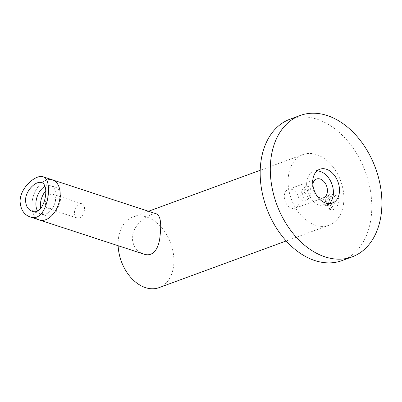 <?xml version="1.0" encoding="UTF-8"?>
<svg xmlns="http://www.w3.org/2000/svg" width="402" height="402" viewBox="0 0 402 402"><rect width="100%" height="100%" fill="white"/><g stroke="black" fill="none" stroke-linecap="round" stroke-linejoin="round"><path stroke-width="0.3" stroke-dasharray="2.01 1.51" d="M324.916 203.362A7.532 4.718 -71.9 0 0 327.635 208.663A7.532 4.718 -71.9 0 0 334.459 202.97A7.532 4.718 -71.9 0 0 332.313 194.342A7.532 4.718 -71.9 0 0 324.916 203.362M331.042 205.713L333.399 201.176L332.333 196.965L328.906 197.292L326.55 201.829L327.615 206.04L331.042 205.713L327.248 204.472L323.821 204.804L322.756 200.593L325.112 196.05L328.54 195.724L329.605 199.935L327.248 204.472M158.991 287.656A37.662 26.311 69.8 0 0 173.91 261.426A37.662 26.311 69.8 0 0 133.032 216.949A37.662 26.311 69.8 0 0 118.148 245.717M328.71 204.598C328.685 207.417 329.444 209.135 330.977 209.754C333.675 210.869 338.876 205.874 338.826 200.884C338.73 198.035 337.675 196.216 335.655 195.437C331.514 195.297 329.198 198.347 328.71 204.598M343.886 199.03A37.662 26.311 -110.2 0 1 328.967 225.261A37.662 26.311 -110.2 0 1 291.289 198.975A37.662 26.311 -110.2 0 1 303.013 154.554A37.662 26.311 -110.2 0 1 343.886 199.03M156.77 213.97C151.589 211.874 132.102 223.889 132.278 237.979C132.901 246.19 136.69 251.551 143.66 254.059M341.946 260.617A75.32 52.627 69.8 0 0 371.785 208.151A75.32 52.627 69.8 0 0 290.033 119.198M44.908 186.412A15.065 9.437 108.1 0 1 50.697 185.623A15.065 9.437 108.1 0 1 54.989 202.874A15.065 9.437 108.1 0 1 41.331 214.261A15.065 9.437 108.1 0 1 37.486 210.899A15.065 9.437 -71.9 0 0 41.331 214.261A15.065 9.437 -71.9 0 0 54.989 202.874A15.065 9.437 -71.9 0 0 50.697 185.623A15.065 9.437 -71.9 0 0 44.908 186.412M31.848 205.141A21.09 13.216 108.1 0 1 52.572 179.895A21.09 13.216 -71.9 0 0 31.848 205.141A21.09 13.216 -71.9 0 0 39.461 219.989A21.09 13.216 108.1 0 1 31.848 205.141M55.536 199.543A7.532 4.718 108.1 0 1 48.139 208.563A7.532 4.718 108.1 0 1 45.421 203.261A7.532 4.718 108.1 0 1 52.818 194.241A7.532 4.718 108.1 0 1 55.536 199.543M45.743 190.865A15.065 9.437 108.1 0 1 55.159 187.086A15.065 9.437 108.1 0 1 59.451 204.337A15.065 9.437 108.1 0 1 45.798 215.718A15.065 9.437 108.1 0 1 40.622 208.512M74.43 212.743A7.532 4.718 108.1 0 1 81.832 203.729A7.532 4.718 108.1 0 1 83.978 212.356A7.532 4.718 108.1 0 1 77.149 218.05A7.532 4.718 108.1 0 1 74.43 212.743M317.294 196.377A10.02 7 -110.2 0 1 312.801 184.131M329.092 203.713A18.075 12.628 -110.2 0 1 326.263 205.392A18.075 12.628 -110.2 0 1 308.178 192.774A18.075 12.628 -110.2 0 1 313.806 171.453A18.075 12.628 -110.2 0 1 317.047 170.905M299.128 201.246A10.02 7 -110.2 0 1 295.158 208.226A10.02 7 -110.2 0 1 285.134 201.231A10.02 7 -110.2 0 1 288.254 189.417A10.02 7 -110.2 0 1 299.128 201.246M333.399 201.176L329.605 199.935M332.333 196.965L328.54 195.724M328.906 197.292L325.112 196.05M326.55 201.829L322.756 200.593M327.615 206.04L323.821 204.804M304.801 189.412L302.445 193.95L303.515 198.161L306.937 197.834L309.299 193.292L308.228 189.081L304.801 189.412M305.872 193.623L303.626 191.679M300.812 195.478A7.532 4.718 -71.9 0 0 308.304 198.814A7.532 4.718 -71.9 0 0 308.495 186.573A7.532 4.718 -71.9 0 0 300.812 195.478M303.013 154.554L260.23 170.257M148.509 211.266L133.032 216.949M328.967 225.261L286.184 240.964M32.13 211.251L45.798 215.718M41.496 182.614L55.159 187.086M48.139 208.563L77.149 218.05M52.818 194.241L81.832 203.729M319.876 169.222L313.806 171.453M332.333 203.161L326.263 205.392M316.585 179.016L288.254 189.417M323.489 197.824L295.158 208.226M335.655 195.437L332.313 194.342M330.977 209.754L327.635 208.663"/><path stroke-width="0.6" d="M118.148 245.717A37.662 26.311 69.8 0 0 158.991 287.656L286.184 240.964M29.994 216.894L143.66 254.059C153.579 257.607 159.147 247.622 160.041 235.934C161.569 223.462 160.478 216.14 156.77 213.97L52.572 179.895A21.09 13.216 108.1 0 1 58.576 204.05A21.09 13.216 108.1 0 1 39.461 219.989A21.09 13.216 -71.9 0 0 58.576 204.05A21.09 13.216 -71.9 0 0 52.572 179.895L43.104 176.8C36.381 174.011 20.065 187.392 20.1 201.301C20.542 209.372 23.839 214.567 29.994 216.894C47.803 224.03 53.994 178.94 43.104 176.8M300.148 115.485L290.033 119.198A75.32 52.627 69.8 0 0 266.586 208.04A75.32 52.627 69.8 0 0 341.946 260.617L352.062 256.903A75.32 52.627 -110.2 0 1 276.707 204.327A75.32 52.627 -110.2 0 1 300.148 115.485A75.32 52.627 -110.2 0 1 381.9 204.437A75.32 52.627 -110.2 0 1 352.062 256.903M339.494 190.573A18.075 12.628 -110.2 0 1 332.333 203.161A18.075 12.628 -110.2 0 1 314.248 190.543A18.075 12.628 -110.2 0 1 319.876 169.222A18.075 12.628 -110.2 0 1 339.494 190.573M35.899 203.658A15.065 9.437 108.1 0 1 44.908 186.412A15.065 9.437 -71.9 0 0 35.899 203.658A15.065 9.437 -71.9 0 0 37.486 210.899A15.065 9.437 108.1 0 1 35.899 203.658M40.622 208.512A15.065 9.437 108.1 0 1 40.361 205.115A15.065 9.437 108.1 0 1 45.743 190.865M312.801 184.131A10.02 7 -110.2 0 1 316.585 179.016A10.02 7 -110.2 0 1 327.454 190.849A10.02 7 -110.2 0 1 323.489 197.824A10.02 7 -110.2 0 1 317.294 196.377M317.047 170.905A18.075 12.628 -110.2 0 1 333.424 192.799A18.075 12.628 -110.2 0 1 329.092 203.713M25.552 200.276C25.477 190.322 36.286 180.458 41.496 182.614C50.491 184.558 44.421 216.226 32.13 211.251C27.979 209.663 25.788 206.005 25.552 200.276M260.23 170.257L148.509 211.266"/></g></svg>
